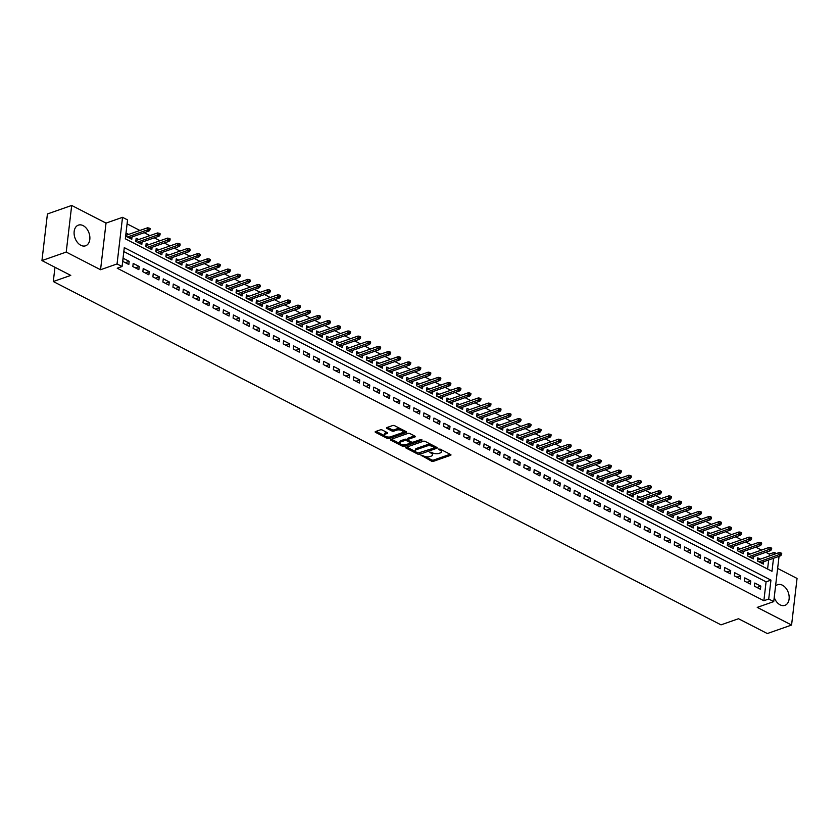 <?xml version="1.0" encoding="UTF-8"?>
<svg xmlns="http://www.w3.org/2000/svg" width="839" height="839" viewBox="0 0 839 839"><rect width="100%" height="100%" fill="white"/><g stroke="black" fill="none" stroke-linecap="round" stroke-linejoin="round"><path stroke-width="1.26" d="M421.031 455.189L431.508 461.146A1.374 0.587 -173.3 0 0 433.448 461.324L450.595 455.315A1.374 0.587 -173.3 0 0 450.973 454.969A1.374 0.587 -173.3 0 0 450.564 454.465L440.108 449.096L438.482 449.211L440.129 450.26A4.405 1.888 -173.3 0 1 441.45 451.843A4.405 1.888 -173.3 0 1 440.223 452.945L438.797 453.448A4.405 1.888 -173.3 0 1 432.599 452.892L429.893 452.085L431.267 453.364A4.405 1.888 -173.3 0 1 432.599 454.948A4.405 1.888 -173.3 0 1 431.361 456.049L429.935 456.552A4.405 1.888 -173.3 0 1 423.737 456.007L421.031 455.189M80.838 245.292A10.949 7.446 70.7 0 0 85.609 245.785A10.949 7.446 70.7 0 0 89.783 236.283A10.949 7.446 70.7 0 0 83.145 225.628A10.949 7.446 70.7 0 0 78.363 225.135A10.949 7.446 70.7 0 0 74.189 234.647A10.949 7.446 70.7 0 0 80.838 245.292M774.229 597.42A10.949 7.446 70.7 0 0 780.123 604.856A10.949 7.446 70.7 0 0 784.895 605.359A10.949 7.446 70.7 0 0 789.08 595.847A10.949 7.446 70.7 0 0 782.43 585.202A10.949 7.446 70.7 0 0 777.659 584.699A10.949 7.446 70.7 0 0 775.561 586.073M382.28 430.029A1.374 0.587 -173.3 0 0 380.34 429.862L375.526 431.54A1.374 0.587 -173.3 0 0 375.148 431.886A1.374 0.587 -173.3 0 0 375.557 432.379L387.178 438.357A1.374 0.587 -173.3 0 0 389.107 438.524L406.265 432.515A1.374 0.587 -173.3 0 0 406.642 432.169A1.374 0.587 -173.3 0 0 406.233 431.676L394.613 425.698A1.374 0.587 -173.3 0 0 392.683 425.53L386.873 427.565A1.374 0.587 -173.3 0 0 386.485 427.911A1.374 0.587 -173.3 0 0 386.905 428.404L391.865 430.963A1.374 0.587 -173.3 0 0 393.806 431.141L396.69 430.124A3.681 1.573 -173.3 0 1 400.78 430.166A3.681 1.573 -173.3 0 1 402.982 431.907A3.681 1.573 -173.3 0 1 401.954 432.83L390.659 436.794A3.681 1.573 -173.3 0 1 386.569 436.752A3.681 1.573 -173.3 0 1 384.367 435.011A3.681 1.573 -173.3 0 1 385.395 434.088L387.282 433.427A1.374 0.587 -173.3 0 0 387.66 433.081A1.374 0.587 -173.3 0 0 387.251 432.588L382.28 430.029M41.95 260.572L47.424 213.955L71.693 205.45L66.218 252.067L41.95 260.572L70.77 275.402L53.297 281.526L721.016 624.856L738.488 618.731L767.307 633.55L791.576 625.045L757.239 607.384L773.736 601.605L768.723 599.025L763.868 600.724L117.219 268.218L122.064 266.519L117.051 263.939L122.536 217.322L127.549 219.902L125.326 238.8L771.985 571.307L773.506 558.281M66.218 252.067L100.554 269.728L117.051 263.939M406.139 447.281A1.374 0.587 -173.3 0 0 405.751 447.627A1.374 0.587 -173.3 0 0 406.17 448.12L417.78 454.088A1.374 0.587 -173.3 0 0 419.72 454.266L436.867 448.246A1.374 0.587 -173.3 0 0 437.245 447.911A1.374 0.587 -173.3 0 0 436.836 447.407L425.226 441.44A1.374 0.587 -173.3 0 0 423.286 441.272L406.139 447.281M402.479 446.222L390.869 440.255A1.374 0.587 -173.3 0 1 390.45 439.762A1.374 0.587 -173.3 0 1 390.838 439.416L407.985 433.396A1.374 0.587 -173.3 0 1 409.925 433.574L414.886 436.123A1.374 0.587 -173.3 0 1 415.305 436.626A1.374 0.587 -173.3 0 1 414.917 436.962L407.964 439.405A1.374 0.587 -173.3 0 0 407.586 439.751A1.374 0.587 -173.3 0 0 407.995 440.244L411.299 441.943A1.374 0.587 -173.3 0 0 413.228 442.111L420.475 439.573L421.849 440.286L404.408 446.39A1.374 0.587 -173.3 0 1 402.479 446.222L402.626 444.964L401.923 444.607M791.576 625.045L797.05 578.428L777.638 568.443M128.724 234.385L126.133 233.053L125.756 236.199L131.775 239.293L132.048 236.955M138.75 239.545L136.159 238.213L135.782 241.359L141.801 244.453L142.074 242.114M148.776 244.694L146.185 243.362L145.808 246.509L151.828 249.603L152.1 247.264M158.802 249.854L156.211 248.522L155.834 251.669L161.854 254.762L162.126 252.424M168.828 255.004L166.237 253.672L165.86 256.828L171.88 259.922L172.152 257.573M178.854 260.163L176.263 258.832L175.886 261.978L181.906 265.072L182.178 262.733M188.88 265.323L186.289 263.981L185.912 267.138L191.932 270.231L192.204 267.893M198.906 270.473L196.316 269.141L195.938 272.287L201.958 275.381L202.23 273.042M208.932 275.632L206.331 274.29L205.964 277.447L211.984 280.541L212.257 278.202M218.958 280.782L216.357 279.45L215.99 282.596L222.01 285.69L222.283 283.351M228.984 285.942L226.383 284.61L226.016 287.756L232.036 290.85L232.309 288.511M239.01 291.091L236.409 289.759L236.042 292.905L242.062 295.999L242.335 293.66M249.036 296.251L246.435 294.919L246.068 298.065L252.088 301.159L252.361 298.82M259.062 301.4L256.461 300.068L256.094 303.225L262.114 306.308L262.387 303.97M269.088 306.56L266.487 305.228L266.12 308.374L272.14 311.468L272.413 309.13M279.114 311.709L276.513 310.378L276.146 313.534L282.166 316.628L282.439 314.279M289.14 316.869L286.539 315.537L286.172 318.684L292.182 321.777L292.465 319.439M299.166 322.029L296.566 320.687L296.198 323.844L302.208 326.937L302.491 324.599M309.182 327.179L306.592 325.847L306.225 328.993L312.234 332.087L312.517 329.748M319.208 332.338L316.618 330.996L316.251 334.153L322.26 337.247L322.543 334.908M329.234 337.488L326.644 336.156L326.277 339.302L332.286 342.396L332.569 340.057M339.26 342.648L336.67 341.316L336.303 344.462L342.312 347.556L342.585 345.217M349.286 347.797L346.696 346.465L346.329 349.622L352.338 352.705L352.611 350.366M359.312 352.957L356.722 351.625L356.355 354.771L362.364 357.865L362.637 355.526M369.338 358.106L366.748 356.774L366.381 359.931L372.39 363.025L372.663 360.676M379.364 363.266L376.774 361.934L376.407 365.08L382.416 368.174L382.689 365.835M389.39 368.426L386.8 367.083L386.433 370.24L392.442 373.334L392.715 370.995M399.416 373.575L396.826 372.243L396.448 375.39L402.468 378.483L402.741 376.145M409.442 378.735L406.852 377.393L406.475 380.549L412.494 383.643L412.767 381.305M419.469 383.884L416.878 382.553L416.501 385.699L422.52 388.793L422.793 386.454M429.495 389.044L426.904 387.712L426.527 390.859L432.546 393.952L432.819 391.614M439.521 394.194L436.93 392.862L436.553 396.008L442.573 399.102L442.845 396.763M449.547 399.354L446.956 398.022L446.579 401.168L452.599 404.262L452.871 401.923M459.573 404.503L456.982 403.171L456.605 406.328L462.625 409.422L462.897 407.072M469.599 409.663L467.008 408.331L466.631 411.477L472.651 414.571L472.923 412.232M479.625 414.823L477.024 413.48L476.657 416.637L482.677 419.731L482.949 417.392M489.651 419.972L487.05 418.64L486.683 421.786L492.703 424.88L492.975 422.541M499.677 425.132L497.076 423.789L496.709 426.946L502.729 430.04L503.001 427.701M509.703 430.281L507.102 428.949L506.735 432.095L512.755 435.189L513.028 432.851M519.729 435.441L517.128 434.109L516.761 437.255L522.781 440.349L523.054 438.01M529.755 440.59L527.154 439.258L526.787 442.405L532.807 445.499L533.08 443.16M539.781 445.75L537.18 444.418L536.813 447.565L542.833 450.658L543.106 448.32M549.807 450.9L547.206 449.568L546.839 452.724L552.849 455.808L553.132 453.469M559.833 456.059L557.232 454.728L556.865 457.874L562.875 460.968L563.158 458.629M569.859 461.209L567.258 459.877L566.891 463.034L572.901 466.127L573.184 463.778M579.875 466.369L577.284 465.037L576.917 468.183L582.927 471.277L583.21 468.938M589.901 471.528L587.31 470.186L586.943 473.343L592.953 476.437L593.236 474.098M599.927 476.678L597.337 475.346L596.969 478.492L602.979 481.586L603.262 479.247M609.953 481.838L607.363 480.495L606.996 483.652L613.005 486.746L613.278 484.407M619.979 486.987L617.389 485.655L617.022 488.801L623.031 491.895L623.304 489.557M630.005 492.147L627.415 490.815L627.048 493.961L633.057 497.055L633.33 494.716M640.031 497.296L637.441 495.964L637.074 499.121L643.083 502.204L643.356 499.866M650.057 502.456L647.467 501.124L647.1 504.27L653.109 507.364L653.382 505.026M660.083 507.605L657.493 506.274L657.126 509.43L663.135 512.524L663.408 510.175M670.109 512.765L667.519 511.433L667.141 514.58L673.161 517.673L673.434 515.335M680.135 517.925L677.545 516.583L677.167 519.74L683.187 522.833L683.46 520.495M690.161 523.075L687.571 521.743L687.193 524.889L693.213 527.983L693.486 525.644M700.187 528.234L697.597 526.892L697.219 530.049L703.239 533.143L703.512 530.804M710.214 533.384L707.623 532.052L707.246 535.198L713.265 538.292L713.538 535.953M720.24 538.544L717.649 537.212L717.272 540.358L723.291 543.452L723.564 541.113M730.266 543.693L727.675 542.361L727.298 545.507L733.317 548.601L733.59 546.262M740.292 548.853L737.691 547.521L737.324 550.667L743.344 553.761L743.616 551.422M750.318 554.002L747.717 552.67L747.35 555.827L753.37 558.921L753.642 556.572M754.418 586.178L760.428 589.272L760.805 586.125L754.785 583.032L754.418 586.178M744.392 581.028L750.402 584.112L750.779 580.966L744.759 577.872L744.392 581.028M734.366 575.869L740.386 578.962L740.753 575.816L734.733 572.722L734.366 575.869M724.34 570.709L730.36 573.803L730.727 570.656L724.707 567.563L724.34 570.709M714.314 565.559L720.334 568.653L720.701 565.496L714.681 562.403L714.314 565.559M704.288 560.4L710.308 563.493L710.675 560.347L704.655 557.253L704.288 560.4M694.262 555.25L700.282 558.344L700.649 555.187L694.629 552.093L694.262 555.25M684.236 550.09L690.256 553.184L690.623 550.038L684.603 546.944L684.236 550.09M674.21 544.941L680.23 548.035L680.597 544.878L674.577 541.784L674.21 544.941M664.184 539.781L670.204 542.875L670.571 539.729L664.551 536.635L664.184 539.781M654.158 534.632L660.178 537.715L660.545 534.569L654.535 531.475L654.158 534.632M644.132 529.472L650.152 532.566L650.519 529.419L644.509 526.326L644.132 529.472M634.106 524.312L640.126 527.406L640.493 524.26L634.483 521.166L634.106 524.312M624.08 519.163L630.099 522.257L630.467 519.1L624.457 516.016L624.08 519.163M614.054 514.003L620.073 517.097L620.441 513.95L614.431 510.857L614.054 514.003M604.028 508.853L610.047 511.947L610.414 508.791L604.405 505.697L604.028 508.853M594.002 503.694L600.021 506.787L600.388 503.641L594.379 500.547L594.002 503.694M583.975 498.544L589.995 501.638L590.362 498.481L584.353 495.388L583.975 498.544M573.96 493.384L579.969 496.478L580.336 493.332L574.327 490.238L573.96 493.384M563.934 488.235L569.943 491.329L570.31 488.172L564.301 485.078L563.934 488.235M553.908 483.075L559.917 486.169L560.284 483.023L554.275 479.929L553.908 483.075M543.882 477.915L549.891 481.009L550.269 477.863L544.249 474.769L543.882 477.915M533.856 472.766L539.865 475.86L540.243 472.703L534.223 469.62L533.856 472.766M523.83 467.606L529.839 470.7L530.217 467.554L524.197 464.46L523.83 467.606M513.804 462.457L519.813 465.551L520.19 462.394L514.171 459.3L513.804 462.457M503.778 457.297L509.787 460.391L510.164 457.245L504.145 454.151L503.778 457.297M493.752 452.148L499.761 455.241L500.138 452.085L494.119 448.991L493.752 452.148M483.725 446.988L489.735 450.082L490.112 446.935L484.093 443.841L483.725 446.988M473.699 441.838L479.709 444.932L480.086 441.775L474.066 438.682L473.699 441.838M463.673 436.679L469.693 439.772L470.06 436.626L464.04 433.532L463.673 436.679M453.647 431.529L459.667 434.612L460.034 431.466L454.014 428.372L453.647 431.529M443.621 426.369L449.641 429.463L450.008 426.317L443.988 423.223L443.621 426.369M433.595 421.209L439.615 424.303L439.982 421.157L433.962 418.063L433.595 421.209M423.569 416.06L429.589 419.154L429.956 415.997L423.936 412.903L423.569 416.06M413.543 410.9L419.563 413.994L419.93 410.848L413.91 407.754L413.543 410.9M403.517 405.751L409.537 408.845L409.904 405.688L403.884 402.594L403.517 405.751M393.491 400.591L399.511 403.685L399.878 400.539L393.858 397.445L393.491 400.591M383.465 395.442L389.485 398.535L389.852 395.379L383.843 392.285L383.465 395.442M373.439 390.282L379.459 393.376L379.826 390.229L373.816 387.136L373.439 390.282M363.413 385.132L369.433 388.216L369.8 385.07L363.79 381.976L363.413 385.132M353.387 379.973L359.407 383.066L359.774 379.92L353.764 376.826L353.387 379.973M343.361 374.813L349.381 377.907L349.748 374.76L343.738 371.667L343.361 374.813M333.335 369.663L339.355 372.757L339.722 369.6L333.712 366.517L333.335 369.663M323.309 364.504L329.328 367.597L329.696 364.451L323.686 361.357L323.309 364.504M313.283 359.354L319.302 362.448L319.669 359.291L313.66 356.197L313.283 359.354M303.267 354.194L309.276 357.288L309.643 354.142L303.634 351.048L303.267 354.194M293.241 349.045L299.25 352.139L299.617 348.982L293.608 345.888L293.241 349.045M283.215 343.885L289.224 346.979L289.591 343.833L283.582 340.739L283.215 343.885M273.189 338.736L279.198 341.83L279.576 338.673L273.556 335.579L273.189 338.736M263.163 333.576L269.172 336.67L269.55 333.523L263.53 330.43L263.163 333.576M253.137 328.416L259.146 331.51L259.524 328.364L253.504 325.27L253.137 328.416M243.111 323.267L249.12 326.361L249.498 323.204L243.478 320.12L243.111 323.267M233.085 318.107L239.094 321.201L239.472 318.054L233.452 314.961L233.085 318.107M223.059 312.957L229.068 316.051L229.446 312.895L223.426 309.801L223.059 312.957M213.033 307.798L219.042 310.891L219.419 307.745L213.4 304.651L213.033 307.798M203.007 302.648L209.016 305.742L209.393 302.585L203.374 299.492L203.007 302.648M192.98 297.488L199 300.582L199.367 297.436L193.348 294.342L192.98 297.488M182.954 292.339L188.974 295.433L189.341 292.276L183.322 289.182L182.954 292.339M172.928 287.179L178.948 290.273L179.315 287.127L173.295 284.033L172.928 287.179M162.902 282.03L168.922 285.113L169.289 281.967L163.269 278.873L162.902 282.03M152.876 276.87L158.896 279.964L159.263 276.818L153.243 273.724L152.876 276.87M142.85 271.71L148.87 274.804L149.237 271.658L143.217 268.564L142.85 271.71M132.824 266.561L138.844 269.655L139.211 266.498L133.191 263.415L132.824 266.561M763.868 600.724L766.091 581.826L123.826 251.574M129.185 261.349L123.165 258.255L122.798 261.401L128.818 264.495L129.185 261.349L125.326 262.701M769.111 556.089L769.353 554.107L765.839 552.303M761.518 550.08L755.813 547.143M751.492 544.92L745.787 541.994M741.466 539.771L735.761 536.834M731.44 534.611L725.735 531.685M721.414 529.461L715.709 526.525M711.388 524.302L705.683 521.365M701.362 519.152L695.657 516.216M691.336 513.992L685.631 511.056M681.31 508.843L675.605 505.907M671.284 503.683L665.579 500.747M661.258 498.523L655.553 495.597M651.232 493.374L645.527 490.437M641.206 488.214L635.501 485.288M631.18 483.065L625.475 480.128M621.154 477.905L615.448 474.968M611.128 472.756L605.422 469.819M601.112 467.596L595.396 464.659M591.086 462.446L585.37 459.51M581.06 457.286L575.344 454.35M571.034 452.127L565.329 449.201M561.008 446.977L555.303 444.041M550.982 441.817L545.277 438.891M540.956 436.668L535.251 433.732M530.93 431.508L525.224 428.572M520.904 426.359L515.198 423.422M510.878 421.199L505.172 418.262M500.852 416.05L495.146 413.113M490.825 410.89L485.12 407.953M480.799 405.74L475.094 402.804M470.773 400.581L465.068 397.644M460.747 395.421L455.042 392.495M450.721 390.271L445.016 387.335M440.695 385.111L434.99 382.185M430.669 379.962L424.964 377.026M420.643 374.802L414.938 371.866M410.617 369.653L404.912 366.716M400.591 364.493L394.886 361.557M390.565 359.344L384.86 356.407M380.539 354.184L374.834 351.247M370.513 349.024L364.808 346.098M360.487 343.875L354.782 340.938M350.461 338.715L344.756 335.789M340.445 333.565L334.73 330.629M330.419 328.406L324.703 325.469M320.393 323.256L314.677 320.32M310.367 318.096L304.662 315.16M300.341 312.947L294.636 310.011M290.315 307.787L284.61 304.851M280.289 302.627L274.584 299.701M270.263 297.478L264.558 294.541M260.237 292.318L254.532 289.392M250.211 287.169L244.506 284.232M240.185 282.009L234.48 279.072M230.159 276.86L224.453 273.923M220.133 271.7L214.427 268.763M210.107 266.55L204.401 263.614M200.081 261.39L194.375 258.454M190.054 256.241L184.349 253.305M180.028 251.081L174.323 248.145M170.002 245.921L164.297 242.995M159.976 240.772L154.271 237.836M149.95 235.612L144.245 232.686M139.924 230.463L127.077 223.856M767.591 569.052L768.66 559.98M760.344 559.162L757.743 557.83L757.376 560.976L763.396 564.07L763.668 561.731M54.975 267.274L53.297 281.526M100.554 269.728L106.029 223.101L71.693 205.45M106.029 223.101L122.536 217.322M769.353 554.107L774.198 552.408L776.4 553.53M768.723 599.025L770.947 580.127L124.287 247.62L122.064 266.519M779.053 556.341L773.736 601.605M773.967 554.38L774.198 552.408M766.091 581.826L770.947 580.127M760.805 586.125L756.935 587.478M750.779 580.966L746.909 582.318M740.753 575.816L736.883 577.169M730.727 570.656L726.868 572.009M720.701 565.496L716.842 566.86M710.675 560.347L706.816 561.7M700.649 555.187L696.789 556.54M690.623 550.038L686.763 551.391M680.597 544.878L676.737 546.231M670.571 539.729L666.711 541.082M660.545 534.569L656.685 535.922M650.519 529.419L646.659 530.772M640.493 524.26L636.633 525.613M630.467 519.1L626.607 520.463M620.441 513.95L616.581 515.303M610.414 508.791L606.555 510.143M600.388 503.641L596.529 504.994M590.362 498.481L586.503 499.834M580.336 493.332L576.477 494.685M570.31 488.172L566.451 489.525M560.284 483.023L556.425 484.376M550.269 477.863L546.399 479.216M540.243 472.703L536.373 474.066M530.217 467.554L526.347 468.907M520.19 462.394L516.321 463.757M510.164 457.245L506.295 458.597M500.138 452.085L496.269 453.438M490.112 446.935L486.242 448.288M480.086 441.775L476.216 443.128M470.06 436.626L466.19 437.979M460.034 431.466L456.175 432.819M450.008 426.317L446.149 427.67M439.982 421.157L436.123 422.51M429.956 415.997L426.097 417.361M419.93 410.848L416.071 412.201M409.904 405.688L406.045 407.041M399.878 400.539L396.018 401.891M389.852 395.379L385.992 396.732M379.826 390.229L375.966 391.582M369.8 385.07L365.94 386.422M359.774 379.92L355.914 381.273M349.748 374.76L345.888 376.113M339.722 369.6L335.862 370.964M329.696 364.451L325.836 365.804M319.669 359.291L315.81 360.644M309.643 354.142L305.784 355.495M299.617 348.982L295.758 350.335M289.591 343.833L285.732 345.186M279.576 338.673L275.706 340.026M269.55 333.523L265.68 334.876M259.524 328.364L255.654 329.717M249.498 323.204L245.628 324.567M239.472 318.054L235.602 319.407M229.446 312.895L225.576 314.258M219.419 307.745L215.55 309.098M209.393 302.585L205.524 303.938M199.367 297.436L195.497 298.789M189.341 292.276L185.482 293.629M179.315 287.127L175.456 288.48M169.289 281.967L165.43 283.32M159.263 276.818L155.404 278.17M149.237 271.658L145.378 273.011M139.211 266.498L135.352 267.861M432.599 454.948L432.746 453.689A4.405 1.888 -173.3 0 0 432.358 452.766M441.45 451.843L441.608 450.585A4.405 1.888 -173.3 0 0 441.22 449.662M425.1 456.521L431.655 459.887A1.374 0.587 -173.3 0 0 433.595 460.066L450.155 454.256M434.581 447.848L436.427 447.197M406.726 447.072L415.662 451.665M418.032 453.07L434.445 447.911L432.987 446.589A4.405 1.888 -173.3 0 0 426.789 446.033L416.501 449.641A4.405 1.888 -173.3 0 0 415.274 450.753A4.405 1.888 -173.3 0 0 416.605 452.336L418.032 453.07M434.592 446.652L434.707 447.669M431.781 444.806A4.405 1.888 -173.3 0 0 426.946 444.775L426.789 446.033M415.274 450.753L415.42 449.494A4.405 1.888 -173.3 0 1 416.647 448.383L426.946 444.775M400.067 443.653L391.425 439.206M414.476 435.913L408.111 438.147A1.374 0.587 -173.3 0 0 407.733 438.493L407.586 439.751M413.019 442.163L410.156 443.17M405.688 444.743L404.566 445.131L404.408 446.39M400.748 441.933A3.681 1.573 -173.3 0 0 399.721 442.856A3.681 1.573 -173.3 0 0 401.923 444.607A3.681 1.573 -173.3 0 0 406.013 444.639L409.988 443.244A1.374 0.587 -173.3 0 0 410.376 442.908A1.374 0.587 -173.3 0 0 409.956 442.405L406.663 440.716A1.374 0.587 -173.3 0 0 404.723 440.538L400.748 441.933L400.895 440.674A3.681 1.573 -173.3 0 0 399.867 441.597L399.721 442.856M410.376 442.908L410.523 441.639A1.374 0.587 -173.3 0 0 410.512 441.545M400.895 440.674L404.87 439.279A1.374 0.587 -173.3 0 1 406.81 439.458L407.586 439.856M402.626 444.964A1.374 0.587 -173.3 0 0 404.566 445.131M384.367 435.011L384.524 433.753A3.681 1.573 -173.3 0 1 385.541 432.819L386.831 432.368M402.982 431.907L403.129 430.648A3.681 1.573 -173.3 0 0 402.856 429.935M400.759 428.865A3.681 1.573 -173.3 0 0 396.837 428.865L396.69 430.124M387.461 427.366L392.023 429.704A1.374 0.587 -173.3 0 0 393.952 429.872L396.837 428.865M386.737 436.794L387.324 437.098A1.374 0.587 -173.3 0 0 389.254 437.266L390.334 436.888M402.238 432.714L405.814 431.466M376.124 431.34L384.64 435.714M781.57 554.621L781.728 553.362L780.721 552.849L780.574 554.107L781.57 554.621L780.658 555.775L778.854 554.852L779.116 552.576L757.47 560.169M780.574 554.107L758.991 561.805M780.658 555.775L760.795 562.738M779.116 552.576L780.721 552.849M771.555 549.472L771.702 548.203L770.695 547.689L770.548 548.947L771.555 549.472L770.632 550.615L768.828 549.692L769.09 547.427L747.444 555.009M770.548 548.947L748.965 556.656M770.632 550.615L750.769 557.578M769.09 547.427L770.695 547.689M761.529 544.312L761.676 543.053L760.669 542.539L760.522 543.798L761.529 544.312L760.606 545.465L758.802 544.532L759.064 542.267L737.418 549.86M760.522 543.798L738.939 551.496M760.606 545.465L740.743 552.429M759.064 542.267L760.669 542.539M751.503 539.152L751.65 537.893L750.643 537.38L750.496 538.638L751.503 539.152L750.58 540.306L748.776 539.383L749.038 537.117L727.392 544.7M750.496 538.638L728.913 546.346M750.58 540.306L730.717 547.269M749.038 537.117L750.643 537.38M741.477 534.003L741.624 532.744L740.617 532.23L740.47 533.489L741.477 534.003L740.554 535.156L738.75 534.223L739.012 531.957L717.366 539.55M740.47 533.489L718.887 541.186M740.554 535.156L720.691 542.12M739.012 531.957L740.617 532.23M731.451 528.843L731.598 527.584L730.591 527.07L730.444 528.329L731.451 528.843L730.528 529.996L728.724 529.073L728.986 526.808L707.34 534.391M730.444 528.329L708.861 536.037M730.528 529.996L710.675 536.96M728.986 526.808L730.591 527.07M721.425 523.693L721.571 522.435L720.565 521.921L720.418 523.179L721.425 523.693L720.502 524.847L718.698 523.914L718.96 521.648L697.314 529.241M720.418 523.179L698.835 530.877M720.502 524.847L700.649 531.811M718.96 521.648L720.565 521.921M711.399 518.533L711.545 517.275L710.539 516.761L710.392 518.02L711.399 518.533L710.476 519.687L708.672 518.764L708.934 516.488L687.288 524.081M710.392 518.02L688.819 525.728M710.476 519.687L690.623 526.651M708.934 516.488L710.539 516.761M701.373 513.384L701.519 512.126L700.513 511.601L700.366 512.87L701.373 513.384L700.45 514.538L698.646 513.604L698.908 511.339L677.272 518.922M700.366 512.87L678.793 520.568M700.45 514.538L680.597 521.491M698.908 511.339L700.513 511.601M691.346 508.224L691.493 506.966L690.487 506.452L690.34 507.71L691.346 508.224L690.424 509.378L688.62 508.455L688.882 506.179L667.246 513.772M690.34 507.71L668.767 515.408M690.424 509.378L670.571 516.342M688.882 506.179L690.487 506.452M681.32 503.075L681.467 501.806L680.46 501.292L680.314 502.551L681.32 503.075L680.398 504.229L678.594 503.295L678.856 501.03L657.22 508.612M680.314 502.551L658.741 510.259M680.398 504.229L660.545 511.182M678.856 501.03L680.46 501.292M671.294 497.915L671.441 496.657L670.434 496.143L670.288 497.401L671.294 497.915L670.371 499.069L668.568 498.146L668.83 495.87L647.194 503.463M670.288 497.401L648.715 505.099M670.371 499.069L650.519 506.032M668.83 495.87L670.434 496.143M661.268 492.766L661.415 491.497L660.408 490.983L660.262 492.241L661.268 492.766L660.345 493.909L658.542 492.986L658.814 490.721L637.168 498.303M660.262 492.241L638.689 499.95M660.345 493.909L640.493 500.873M658.814 490.721L660.408 490.983M651.242 487.606L651.389 486.347L650.382 485.833L650.235 487.092L651.242 487.606L650.319 488.759L648.516 487.826L648.788 485.561L627.142 493.154M650.235 487.092L628.663 494.79M650.319 488.759L630.467 495.723M648.788 485.561L650.382 485.833M641.216 482.446L641.363 481.187L640.367 480.674L640.209 481.932L641.216 482.446L640.293 483.6L638.489 482.677L638.762 480.411L617.116 487.994M640.209 481.932L618.637 489.64M640.293 483.6L620.441 490.563M638.762 480.411L640.367 480.674M631.19 477.297L631.337 476.038L630.341 475.524L630.183 476.783L631.19 477.297L630.267 478.45L628.463 477.517L628.736 475.252L607.09 482.844M630.183 476.783L608.611 484.481M630.267 478.45L610.414 485.414M628.736 475.252L630.341 475.524M621.164 472.137L621.311 470.878L620.315 470.364L620.157 471.623L621.164 472.137L620.241 473.29L618.437 472.367L618.71 470.092L597.064 477.685M620.157 471.623L598.585 479.331M620.241 473.29L600.388 480.254M618.71 470.092L620.315 470.364M611.138 466.987L611.285 465.729L610.289 465.205L610.142 466.474L611.138 466.987L610.215 468.141L608.411 467.208L608.684 464.942L587.038 472.535M610.142 466.474L588.559 474.171M610.215 468.141L590.362 475.094M608.684 464.942L610.289 465.205M601.112 461.828L601.259 460.569L600.263 460.055L600.116 461.314L601.112 461.828L600.189 462.981L598.385 462.058L598.658 459.782L577.012 467.375M600.116 461.314L578.532 469.011M600.189 462.981L580.336 469.945M598.658 459.782L600.263 460.055M591.086 456.678L591.233 455.42L590.236 454.895L590.09 456.164L591.086 456.678L590.163 457.832L588.359 456.898L588.632 454.633L566.986 462.216M590.09 456.164L568.506 463.862M590.163 457.832L570.31 464.785M588.632 454.633L590.236 454.895M581.06 451.518L581.207 450.26L580.21 449.746L580.064 451.004L581.06 451.518L580.137 452.672L578.333 451.749L578.606 449.473L556.96 457.066M580.064 451.004L558.48 458.702M580.137 452.672L560.284 459.636M578.606 449.473L580.21 449.746M571.034 446.369L571.181 445.1L570.184 444.586L570.038 445.845L571.034 446.369L570.121 447.512L568.307 446.589L568.58 444.324L546.934 451.906M570.038 445.845L548.454 453.553M570.121 447.512L550.258 454.476M568.58 444.324L570.184 444.586M561.008 441.209L561.155 439.951L560.158 439.437L560.012 440.695L561.008 441.209L560.095 442.363L558.281 441.429L558.554 439.164L536.908 446.757M560.012 440.695L538.428 448.393M560.095 442.363L540.232 449.326M558.554 439.164L560.158 439.437M550.982 436.049L551.129 434.791L550.132 434.277L549.985 435.535L550.982 436.049L550.069 437.203L548.266 436.28L548.528 434.015L526.882 441.597M549.985 435.535L528.402 443.244M550.069 437.203L530.206 444.167M548.528 434.015L550.132 434.277M540.956 430.9L541.103 429.641L540.106 429.128L539.959 430.386L540.956 430.9L540.043 432.054L538.239 431.12L538.502 428.855L516.855 436.448M539.959 430.386L518.376 438.084M540.043 432.054L520.18 439.017M538.502 428.855L540.106 429.128M530.93 425.74L531.087 424.482L530.08 423.968L529.933 425.226L530.93 425.74L530.017 426.894L528.213 425.971L528.476 423.705L506.829 431.288M529.933 425.226L508.35 432.934M530.017 426.894L510.154 433.857M528.476 423.705L530.08 423.968M520.904 420.591L521.061 419.332L520.054 418.818L519.907 420.077L520.904 420.591L519.991 421.744L518.187 420.811L518.45 418.546L496.803 426.139M519.907 420.077L498.324 427.775M519.991 421.744L500.128 428.708M518.45 418.546L520.054 418.818M510.878 415.431L511.035 414.172L510.028 413.658L509.881 414.917L510.878 415.431L509.965 416.584L508.161 415.662L508.424 413.386L486.777 420.979M509.881 414.917L488.298 422.615M509.965 416.584L490.102 423.548M508.424 413.386L510.028 413.658M500.862 410.281L501.009 409.023L500.002 408.499L499.855 409.768L500.862 410.281L499.939 411.435L498.135 410.502L498.397 408.236L476.751 415.819M499.855 409.768L478.272 417.465M499.939 411.435L480.076 418.388M498.397 408.236L500.002 408.499M490.836 405.122L490.983 403.863L489.976 403.349L489.829 404.608L490.836 405.122L489.913 406.275L488.109 405.352L488.371 403.077L466.725 410.67M489.829 404.608L468.246 412.306M489.913 406.275L470.05 413.239M488.371 403.077L489.976 403.349M480.81 399.972L480.957 398.703L479.95 398.189L479.803 399.448L480.81 399.972L479.887 401.126L478.083 400.193L478.345 397.927L456.699 405.51M479.803 399.448L458.22 407.156M479.887 401.126L460.024 408.079M478.345 397.927L479.95 398.189M470.784 394.812L470.931 393.554L469.924 393.04L469.777 394.299L470.784 394.812L469.861 395.966L468.057 395.033L468.319 392.767L446.673 400.36M469.777 394.299L448.194 401.996M469.861 395.966L449.998 402.93M468.319 392.767L469.924 393.04M460.758 389.653L460.905 388.394L459.898 387.88L459.751 389.139L460.758 389.653L459.835 390.806L458.031 389.883L458.293 387.618L436.647 395.2M459.751 389.139L438.168 396.847M459.835 390.806L439.982 397.77M458.293 387.618L459.898 387.88M450.732 384.503L450.879 383.245L449.872 382.731L449.725 383.989L450.732 384.503L449.809 385.657L448.005 384.723L448.267 382.458L426.621 390.051M449.725 383.989L428.142 391.687M449.809 385.657L429.956 392.621M448.267 382.458L449.872 382.731M440.706 379.343L440.853 378.085L439.846 377.571L439.699 378.829L440.706 379.343L439.783 380.497L437.979 379.574L438.241 377.309L416.595 384.891M439.699 378.829L418.126 386.538M439.783 380.497L419.93 387.461M438.241 377.309L439.846 377.571M430.68 374.194L430.827 372.936L429.82 372.422L429.673 373.68L430.68 374.194L429.757 375.348L427.953 374.414L428.215 372.149L406.579 379.742M429.673 373.68L408.1 381.378M429.757 375.348L409.904 382.311M428.215 372.149L429.82 372.422M420.654 369.034L420.8 367.776L419.794 367.262L419.647 368.52L420.654 369.034L419.731 370.188L417.927 369.265L418.189 366.989L396.553 374.582M419.647 368.52L398.074 376.229M419.731 370.188L399.878 377.151M418.189 366.989L419.794 367.262M410.628 363.885L410.774 362.626L409.768 362.102L409.621 363.371L410.628 363.885L409.705 365.038L407.901 364.105L408.163 361.84L386.527 369.422M409.621 363.371L388.048 371.069M409.705 365.038L389.852 371.992M408.163 361.84L409.768 362.102M400.602 358.725L400.748 357.466L399.742 356.953L399.595 358.211L400.602 358.725L399.679 359.879L397.875 358.956L398.137 356.68L376.501 364.273M399.595 358.211L378.022 365.909M399.679 359.879L379.826 366.842M398.137 356.68L399.742 356.953M390.575 353.576L390.722 352.307L389.716 351.793L389.569 353.051L390.575 353.576L389.653 354.729L387.849 353.796L388.121 351.531L366.475 359.113M389.569 353.051L367.996 360.76M389.653 354.729L369.8 361.682M388.121 351.531L389.716 351.793M380.549 348.416L380.696 347.157L379.689 346.643L379.543 347.902L380.549 348.416L379.627 349.569L377.823 348.646L378.095 346.371L356.449 353.964M379.543 347.902L357.97 355.6M379.627 349.569L359.774 356.533M378.095 346.371L379.689 346.643M370.523 343.266L370.67 341.997L369.674 341.483L369.517 342.742L370.523 343.266L369.6 344.409L367.797 343.487L368.069 341.221L346.423 348.804M369.517 342.742L347.944 350.45M369.6 344.409L349.748 351.373M368.069 341.221L369.674 341.483M360.497 338.107L360.644 336.848L359.648 336.334L359.491 337.593L360.497 338.107L359.574 339.26L357.771 338.327L358.043 336.061L336.397 343.654M359.491 337.593L337.918 345.29M359.574 339.26L339.722 346.224M358.043 336.061L359.648 336.334M350.471 332.947L350.618 331.688L349.622 331.174L349.464 332.433L350.471 332.947L349.548 334.1L347.745 333.177L348.017 330.912L326.371 338.495M349.464 332.433L327.892 340.141M349.548 334.1L329.696 341.064M348.017 330.912L349.622 331.174M340.445 327.797L340.592 326.539L339.596 326.025L339.449 327.283L340.445 327.797L339.522 328.951L337.718 328.018L337.991 325.752L316.345 333.345M339.449 327.283L317.866 334.981M339.522 328.951L319.669 335.915M337.991 325.752L339.596 326.025M330.419 322.637L330.566 321.379L329.57 320.865L329.423 322.124L330.419 322.637L329.496 323.791L327.692 322.868L327.965 320.592L306.319 328.185M329.423 322.124L307.84 329.832M329.496 323.791L309.643 330.755M327.965 320.592L329.57 320.865M320.393 317.488L320.54 316.23L319.544 315.705L319.397 316.974L320.393 317.488L319.47 318.642L317.666 317.708L317.939 315.443L296.293 323.036M319.397 316.974L297.814 324.672M319.47 318.642L299.617 325.595M317.939 315.443L319.544 315.705M310.367 312.328L310.514 311.07L309.518 310.556L309.371 311.814L310.367 312.328L309.455 313.482L307.64 312.559L307.913 310.283L286.267 317.876M309.371 311.814L287.787 319.512M309.455 313.482L289.591 320.446M307.913 310.283L309.518 310.556M300.341 307.179L300.488 305.92L299.492 305.396L299.345 306.665L300.341 307.179L299.429 308.333L297.614 307.399L297.887 305.134L276.241 312.716M299.345 306.665L277.761 314.363M299.429 308.333L279.565 315.286M297.887 305.134L299.492 305.396M290.315 302.019L290.462 300.761L289.465 300.247L289.319 301.505L290.315 302.019L289.403 303.173L287.599 302.25L287.861 299.974L266.215 307.567M289.319 301.505L267.735 309.203M289.403 303.173L269.539 310.136M287.861 299.974L289.465 300.247M280.289 296.87L280.436 295.601L279.439 295.087L279.293 296.345L280.289 296.87L279.377 298.013L277.573 297.09L277.835 294.825L256.189 302.407M279.293 296.345L257.709 304.054M279.377 298.013L259.513 304.977M277.835 294.825L279.439 295.087M270.263 291.71L270.41 290.451L269.413 289.937L269.267 291.196L270.263 291.71L269.35 292.863L267.547 291.93L267.809 289.665L246.163 297.258M269.267 291.196L247.683 298.894M269.35 292.863L249.487 299.827M267.809 289.665L269.413 289.937M260.237 286.55L260.394 285.291L259.387 284.778L259.241 286.036L260.237 286.55L259.324 287.704L257.521 286.781L257.783 284.515L236.137 292.098M259.241 286.036L237.657 293.744M259.324 287.704L239.461 294.667M257.783 284.515L259.387 284.778M250.211 281.401L250.368 280.142L249.361 279.628L249.214 280.887L250.211 281.401L249.298 282.554L247.495 281.621L247.757 279.356L226.111 286.948M249.214 280.887L227.631 288.585M249.298 282.554L229.435 289.518M247.757 279.356L249.361 279.628M240.185 276.241L240.342 274.982L239.335 274.468L239.188 275.727L240.185 276.241L239.272 277.394L237.468 276.471L237.731 274.206L216.084 281.789M239.188 275.727L217.605 283.435M239.272 277.394L219.409 284.358M237.731 274.206L239.335 274.468M230.169 271.091L230.316 269.833L229.309 269.319L229.162 270.578L230.169 271.091L229.246 272.245L227.442 271.312L227.705 269.046L206.058 276.639M229.162 270.578L207.579 278.275M229.246 272.245L209.383 279.209M227.705 269.046L229.309 269.319M220.143 265.932L220.29 264.673L219.283 264.159L219.136 265.418L220.143 265.932L219.22 267.085L217.416 266.162L217.679 263.886L196.032 271.479M219.136 265.418L197.553 273.126M219.22 267.085L199.357 274.049M217.679 263.886L219.283 264.159M210.117 260.782L210.264 259.524L209.257 258.999L209.11 260.268L210.117 260.782L209.194 261.936L207.39 261.002L207.653 258.737L186.006 266.32M209.11 260.268L187.527 267.966M209.194 261.936L189.331 268.889M207.653 258.737L209.257 258.999M200.091 255.622L200.238 254.364L199.231 253.85L199.084 255.108L200.091 255.622L199.168 256.776L197.364 255.853L197.626 253.577L175.98 261.17M199.084 255.108L177.501 262.806M199.168 256.776L179.305 263.74M197.626 253.577L199.231 253.85M190.065 250.473L190.212 249.204L189.205 248.69L189.058 249.949L190.065 250.473L189.142 251.627L187.338 250.693L187.6 248.428L165.954 256.01M189.058 249.949L167.475 257.657M189.142 251.627L169.289 258.58M187.6 248.428L189.205 248.69M180.039 245.313L180.186 244.055L179.179 243.541L179.032 244.799L180.039 245.313L179.116 246.467L177.312 245.533L177.574 243.268L155.928 250.861M179.032 244.799L157.459 252.497M179.116 246.467L159.263 253.43M177.574 243.268L179.179 243.541M170.013 240.164L170.16 238.895L169.153 238.381L169.006 239.639L170.013 240.164L169.09 241.307L167.286 240.384L167.548 238.119L145.902 245.701M169.006 239.639L147.433 247.348M169.09 241.307L149.237 248.271M167.548 238.119L169.153 238.381M159.987 235.004L160.134 233.745L159.127 233.232L158.98 234.49L159.987 235.004L159.064 236.158L157.26 235.224L157.522 232.959L135.887 240.552M158.98 234.49L137.407 242.188M159.064 236.158L139.211 243.121M157.522 232.959L159.127 233.232M149.961 229.844L150.108 228.586L149.101 228.072L148.954 229.33L149.961 229.844L149.038 230.998L147.234 230.075L147.496 227.809L125.86 235.392M148.954 229.33L127.381 237.038M149.038 230.998L129.185 237.961M147.496 227.809L149.101 228.072M421.126 455.158L421.052 455.776M438.849 448.949L438.776 449.557M429.988 452.053L429.914 452.672M431.393 452.273L431.267 453.364M440.255 449.169L440.129 450.26M450.679 454.539L450.595 455.315M433.595 460.066L433.448 461.324M431.655 459.887L431.508 461.146M436.962 447.481L436.867 448.246M419.867 453.018L419.72 454.266M417.906 453.008L417.78 454.088M406.275 447.229L406.17 448.12M434.55 446.233L434.413 447.323M433.123 445.499L432.987 446.589M416.647 448.383L416.501 449.641M390.964 439.363L390.869 440.255M415.011 436.196L414.917 436.962M408.111 438.147L407.964 439.405M421.912 439.741L421.849 440.286M410.093 441.324L409.956 442.405M406.81 439.458L406.663 440.716M404.87 439.279L404.723 440.538M387.366 432.651L387.282 433.427M385.541 432.819L385.395 434.088M393.952 429.872L393.806 431.141M392.023 429.704L391.865 430.963M386.999 427.523L386.905 428.404M406.349 431.739L406.265 432.515M389.254 437.266L389.107 438.524M387.324 437.098L387.178 438.357M375.662 431.498L375.557 432.379"/></g></svg>
